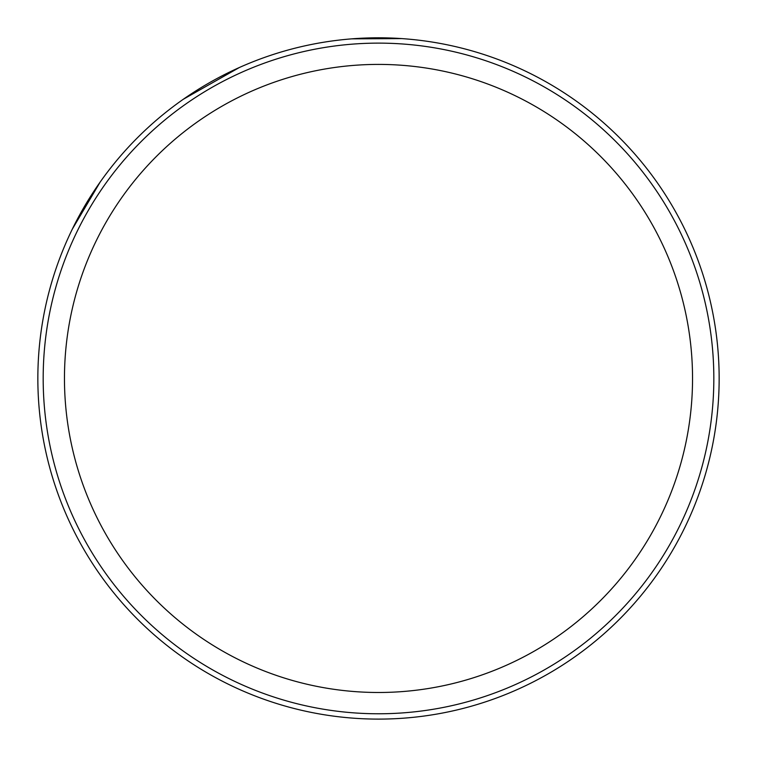<?xml version="1.0" encoding="UTF-8"?>
<svg xmlns="http://www.w3.org/2000/svg" width="757" height="757" viewBox="0 0 757 757"><rect width="100%" height="100%" fill="white"/><g stroke="black" fill="none" stroke-linecap="round" stroke-linejoin="round"><path stroke-width="1.14" d="M719.15 378.453A340.65 340.65 0 0 1 208.175 673.465A340.65 340.65 0 0 1 208.175 83.44A340.65 340.65 0 0 1 719.15 378.453M713.832 378.453A335.332 335.332 0 0 1 210.834 668.847A335.332 335.332 0 0 1 210.834 88.049A335.332 335.332 0 0 1 713.832 378.453A335.332 335.332 0 0 1 210.834 668.847A335.332 335.332 0 0 1 210.834 88.049A335.332 335.332 0 0 1 713.832 378.453M692.541 378.453A314.041 314.041 0 0 1 221.479 650.414A314.041 314.041 0 0 1 221.479 106.482A314.041 314.041 0 0 1 692.541 378.453M72.303 229.163L100.208 181.983M183.364 99.233L239.373 67.505M351.74 38.853L401.598 38.588"/></g></svg>
